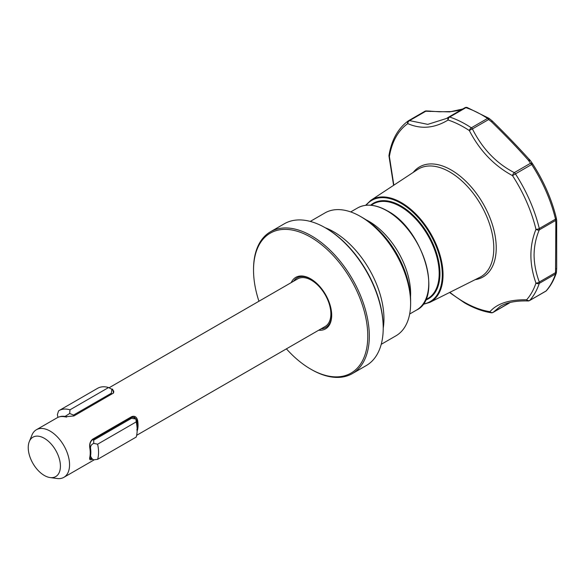 <?xml version="1.0" encoding="UTF-8"?>
<svg xmlns="http://www.w3.org/2000/svg" width="586" height="586" viewBox="0 0 586 586"><rect width="100%" height="100%" fill="white"/><g stroke="black" fill="none" stroke-linecap="round" stroke-linejoin="round"><path stroke-width="0.88" d="M92.639 459.05C90.2 460.435 89.248 459.863 89.79 457.322A27.483 15.866 -120 0 0 89.79 447.821C89.248 444.137 90.193 441.258 92.639 439.192L131.623 416.683C134.604 415.613 136.597 416.793 137.6 420.213A27.483 15.866 60 0 1 137.6 429.721L137.146 431.01M29.3 441.573L31.966 435.054A27.483 15.866 60 0 1 36.383 429.743A27.483 15.866 60 0 1 50.125 431.106A27.483 15.866 60 0 1 68.079 455.322A27.483 15.866 60 0 1 63.867 477.341A27.483 15.866 60 0 1 57.054 478.506L50.074 477.561A22.759 13.141 60 0 1 44.331 475.466A22.759 13.141 60 0 1 29.3 441.573A22.759 13.141 60 0 1 44.331 438.306A22.759 13.141 60 0 1 60.153 462.647A22.759 13.141 60 0 1 50.074 477.561M136.648 435.325L325.164 326.483A27.483 15.866 -120 0 0 329.383 304.456A27.483 15.866 -120 0 0 311.422 280.24A27.483 15.866 -120 0 0 297.681 278.877L109.077 387.771M318.703 330.211A29.747 17.177 -120 0 0 331.691 315.268A29.747 17.177 -120 0 0 310.653 278.833L310.653 278.833A29.747 17.177 -120 0 0 291.22 282.613M311.041 279.068A28.655 16.547 -120 0 0 293.623 281.221M286.415 348.86A80.787 46.638 -120 0 0 310.653 369.085A80.787 46.638 -120 0 0 367.781 336.108A80.787 46.638 -120 0 0 310.653 237.162A80.787 46.638 -120 0 0 253.533 270.146A80.787 46.638 -120 0 0 258.931 301.255M311.422 369.532L310.653 369.085L311.422 369.532A81.879 47.276 -120 0 0 352.362 373.59A81.879 47.276 -120 0 0 364.917 307.98A81.879 47.276 -120 0 0 311.422 235.828A81.879 47.276 -120 0 0 270.49 231.77A81.879 47.276 -120 0 0 253.533 269.252L253.533 270.146M352.362 373.59L366.257 365.569A81.879 47.276 -120 0 0 383.215 328.087A81.879 47.276 -120 0 0 325.318 227.808L325.318 227.808A81.879 47.276 -120 0 0 284.378 223.749L270.49 231.77M383.215 328.087L383.215 327.193A80.787 46.638 -120 0 0 326.094 228.254L325.318 227.808L326.094 228.254M381.222 344.319L395.924 335.837A70.957 40.969 -120 0 0 410.618 303.35A70.957 40.969 -120 0 0 360.441 216.439L360.441 216.439A70.957 40.969 -120 0 0 324.966 212.923L310.265 221.413M410.618 303.35L410.618 300.677A67.683 39.079 -120 0 0 362.763 217.78L360.441 216.439L362.763 217.78M500.444 306.2L493.266 312.272A2.732 2.373 -140.5 0 1 489.94 311.701C497.089 303.519 509.315 299.541 526.631 299.783A107.026 61.794 -120 0 0 535.963 283.075A2.732 1.985 -161.5 0 0 539.288 283.36A109.172 63.032 60 0 1 529.766 300.398L545.998 291.03A109.172 63.032 -120 0 0 555.513 273.984L539.288 283.36A2.732 1.575 60 0 0 539.376 282.76A2.732 1.575 60 0 0 539.296 282.027L555.528 272.658L555.843 222.512L555.528 220.497L539.296 229.866C535.934 237.667 534.19 246.061 534.066 255.064C534.183 263.927 535.926 272.915 539.296 282.027A2.732 1.238 160.8 0 1 535.963 283.075C529.217 264.008 529.217 246.083 535.963 229.316A107.026 61.794 -120 0 0 512.508 175.632C494.159 165.757 479.773 150.734 469.342 130.568A107.026 61.794 -120 0 0 463.951 127.235A107.026 61.794 -120 0 0 448.107 120.02C434.556 128.246 421.114 129.447 407.783 123.624A2.732 2.073 -66.1 0 1 409.541 120.613L427.795 124.371L446.422 118.489L448.437 117.259M539.288 228.525A2.732 1.018 166.5 0 1 535.963 229.316A2.732 1.758 -157.4 0 0 539.296 229.866A2.732 1.575 60 0 0 539.376 229.265A2.732 1.575 60 0 0 539.376 229.229A2.732 1.575 60 0 0 539.288 228.525L555.513 219.157A2.732 1.575 60 0 1 555.609 219.889A2.732 1.575 60 0 1 555.528 220.497A2.732 2.41 171.3 0 0 556.378 218.366A2.732 2.732 0 0 0 556.334 218.139A2.732 1.018 -13.5 0 0 556.312 218.08A108.007 62.358 -120 0 0 532.645 163.904L532.637 163.89A2.732 1.919 -33.3 0 1 532.645 163.897L512.508 175.632A2.732 1.223 118.2 0 1 514.296 172.628A2.732 1.575 60 0 1 515.365 173.764A109.172 63.032 60 0 1 539.288 228.525M389.001 155.319A2.732 2.732 0 0 0 389.023 156.345A2.732 0.557 167.7 0 0 389.397 156.535A2.732 1.824 -170.6 0 1 389.001 155.319C391.638 139.746 398.106 128.239 408.413 120.797A2.732 2.227 -125 0 1 408.545 120.716A2.732 1.575 60 0 1 408.61 120.672A2.732 2.732 0 0 0 408.413 120.797L408.413 120.797A2.732 2.227 -125 0 0 407.783 123.624A107.026 61.794 -120 0 0 389.397 156.535L393.836 185.176M449.85 292.341A107.026 61.794 -120 0 0 463.951 302.01A107.026 61.794 -120 0 0 489.94 311.701A2.732 2.022 98.8 0 0 491.266 312.778A2.732 2.732 0 0 0 493.046 312.441A2.732 1.575 60 0 0 493.266 312.272L509.901 302.552M462.706 109.011L449.652 111.897L425.773 111.245L409.541 120.613A2.732 1.575 60 0 0 408.61 120.672L424.843 111.303A2.732 1.575 60 0 1 425.773 111.245A2.732 1.165 93 0 1 426.352 110.937A2.732 2.732 0 0 0 424.843 111.303A2.732 1.575 60 0 0 424.777 111.347L408.684 120.635M492.291 121.119L491.632 121.925L488.643 119.544L472.411 128.913C482.337 148.741 496.298 163.311 514.296 172.628L530.52 163.26L528.301 160.125C517.951 148.405 505.725 135.666 491.632 121.925L492.159 120.906M448.759 117.061L464.896 107.751A2.732 1.575 60 0 1 464.94 107.721A2.732 1.575 60 0 1 465.899 107.67A2.732 1.868 108.3 0 1 467.159 107.494L488.929 118.291A2.732 2.732 0 0 1 489.134 118.445A2.732 0.374 128.7 0 1 488.643 119.544A2.732 1.575 60 0 0 487.567 118.431A109.172 63.032 -120 0 0 482.066 115.024A109.172 63.032 -120 0 0 465.899 107.67L449.674 117.039A2.732 1.868 108.3 0 0 448.107 120.02A2.732 2.014 -123 0 1 448.59 117.163A2.732 2.014 -123 0 1 448.664 117.119A2.732 1.575 60 0 1 448.708 117.09A2.732 1.575 60 0 1 449.674 117.039A109.172 63.032 60 0 1 465.833 124.393A109.172 63.032 60 0 1 471.334 127.799L487.567 118.431A2.732 1.458 -56.6 0 1 488.929 118.291A2.732 1.458 -56.6 0 1 489.083 118.431A2.732 0.374 128.7 0 1 489.134 118.445L492.189 120.914A2.732 2.732 0 0 1 492.365 121.068C506.787 135.256 519.364 148.361 530.096 160.381L530.513 160.82A2.732 2.732 0 0 1 530.865 161.238A2.732 1.824 145.6 0 1 530.872 161.26L532.645 163.904C543.837 181.294 551.734 199.372 556.334 218.139A2.732 1.018 -13.5 0 1 555.513 219.157A109.172 63.032 -120 0 0 531.597 164.388A2.732 1.575 60 0 0 530.52 163.26A2.732 1.919 -33.3 0 1 532.637 163.89A2.732 2.732 0 0 0 532.637 163.89L530.865 161.238A2.732 1.824 145.6 0 0 528.85 160.703A2.732 1.604 134.1 0 1 530.513 160.82L530.513 160.82A2.732 1.604 134.1 0 1 530.66 161.011M528.858 300.706A2.732 1.824 -87.2 0 1 528.03 300.955A2.732 1.824 -87.2 0 1 526.631 299.783A2.732 2.19 -138.5 0 0 529.766 300.398A2.732 1.575 60 0 1 529.532 300.589L545.764 291.22A2.732 2.732 0 0 0 546.438 290.671C550.693 285.843 553.968 279.991 556.268 273.105A2.732 1.985 -161.5 0 1 555.513 273.984A2.732 1.575 60 0 0 555.528 272.658A2.732 0.381 4.1 0 0 556.4 272.439A2.732 2.732 0 0 1 556.268 273.105A2.732 1.985 -161.5 0 0 556.341 272.512M556.641 268.469A2.732 0.505 -176 0 1 556.678 268.564A2.732 0.505 -176 0 1 555.821 268.864A2.732 0.703 -0.6 0 0 556.685 268.344L556.671 221.515A2.732 2.227 1 0 0 556.663 221.34M471.334 127.799A2.732 1.575 60 0 1 472.411 128.913A2.732 0.425 152.5 0 0 469.342 130.568A2.732 1.458 123.4 0 1 471.334 127.799M556.341 218.175A2.732 2.41 171.3 0 1 556.378 218.366L556.685 220.49A2.732 2.351 -7.7 0 1 555.843 222.512A2.732 2.154 6.4 0 0 556.693 221.164L556.693 221.164A2.732 2.154 6.4 0 0 556.7 220.871M493.046 312.441L509.278 303.072A2.732 1.575 60 0 0 509.49 302.903A2.732 1.45 49 0 0 509.703 302.772A2.732 1.45 49 0 0 509.857 302.588M430.358 111.486A2.732 1.531 -84.7 0 1 431.128 111.215L430.446 111.135A2.732 1.655 -81.6 0 0 429.553 111.391A2.732 1.282 -87.9 0 1 430.153 111.106A2.732 1.282 -87.9 0 1 430.271 111.128M555.806 223.105A2.732 2.227 1 0 0 556.671 221.515L556.693 221.164A2.732 2.732 0 0 0 556.685 220.49M530.096 160.381A2.732 1.677 138.6 0 0 528.301 160.125M528.96 159.099A2.732 2.578 -36.9 0 1 529.649 159.729L529.649 159.729A2.732 2.578 -36.9 0 1 529.7 159.795M467.159 107.494A2.732 2.732 0 0 0 464.94 107.721L448.708 117.09A2.732 2.732 0 0 0 448.59 117.163L446.569 118.409M500.532 306.156L500.444 306.207C507.11 302.361 516.31 300.611 528.03 300.955L528.03 300.955A2.732 2.732 0 0 0 529.532 300.589M321.106 328.827A28.655 16.547 -120 0 0 331.683 314.821M97.613 444.195A32.75 18.906 60 0 1 97.613 459.343L136.208 437.061A32.75 18.906 60 0 0 137.161 430.036A32.75 18.906 60 0 0 136.208 421.905L97.613 444.195L93.745 443.397C91.489 444.356 90.42 445.939 90.53 448.122A27.293 15.756 60 0 1 90.53 456.15L92.28 459.19L93.745 459.827L97.613 459.343M57.941 417.357L57.369 414.58L58.615 410.83A32.75 18.906 60 0 1 59.025 410.581A32.75 18.906 60 0 1 69.983 409.819L108.578 387.536L112.615 389.69L113.728 392.561M59.025 410.581L97.628 388.298A32.75 18.906 60 0 1 108.578 387.536M132.626 416.917L136.113 418.931L136.846 421.385A27.293 15.756 60 0 1 137.153 425.018L137.153 425.458A27.835 16.071 60 0 1 137.161 426.022L137.161 430.036M92.764 439.61L93.679 440.137L131.498 418.301L135.937 419.041L136.208 421.905M107.817 430.915L115.53 426.462M93.679 440.137L93.745 443.397M59.34 416.866A27.293 15.756 60 0 1 65.061 416.441L69.697 413.474L69.983 409.819M69.697 413.474L73.528 415.071L111.355 393.235L111.889 389.119M137.161 426.689A27.066 15.632 -120 0 0 136.758 420.44L134.67 417.386L131.359 417.327L92.376 439.83C90.273 441.654 89.497 444.181 90.054 447.404A27.066 15.632 60 0 1 90.054 456.765L90.222 458.713L91.306 458.626M112.212 389.902L112.673 389.207L113.559 392.994L73.939 415.935L64.863 416.814A27.483 15.866 -120 0 0 63.163 416.565L63.837 416.624A27.066 15.632 60 0 1 65.507 416.866L66.277 417.02M113.245 393.228L113.816 391.14L112.776 390.093M89.79 457.322L90.054 456.765M89.79 447.821L90.054 447.404M136.758 429.802L137.6 429.721M136.67 420.389L137.6 420.213M64.863 416.814L65.507 416.866M63.163 416.565A27.483 15.866 -120 0 0 57.736 417.452L36.383 429.743M111.736 389.045A27.483 15.866 60 0 1 112.673 389.207M383.215 328.197A70.957 40.969 -120 0 0 333.771 231.836A70.957 40.969 -120 0 0 325.23 227.749M365.957 219.743A58.952 34.039 60 0 1 368.938 221.34A58.952 34.039 60 0 1 410.515 296.926M417.591 169.53A62.27 35.951 60 0 1 449.762 171.969A62.27 35.951 60 0 1 490.724 227.8A62.27 35.951 60 0 1 479.824 277.317L429.809 302.391A58.974 34.054 60 0 0 440.13 255.496A58.974 34.054 60 0 0 401.337 202.617A58.974 34.054 60 0 0 370.865 200.302L417.591 169.53M413.233 172.401A63.537 36.684 60 0 1 451.301 170.043A63.537 36.684 60 0 1 494.481 232.525A63.537 36.684 60 0 1 475.158 279.654M366.096 205.268A58.432 33.739 60 0 1 400.971 203.269A58.432 33.739 60 0 1 440.643 260.565A58.432 33.739 60 0 1 423.121 304.046M371.011 205.246L373.289 203.935A54.586 31.512 60 0 1 400.582 206.638A54.586 31.512 60 0 1 436.248 254.734A54.586 31.512 60 0 1 427.875 298.479L425.597 299.79M370.616 205.217A55.128 31.827 60 0 1 400.971 205.964A55.128 31.827 60 0 1 437.735 257.239A55.128 31.827 60 0 1 425.429 300.157M387.075 210.872A58.952 34.039 60 0 1 425.59 262.821A58.952 34.039 60 0 1 416.551 310.06C443.346 297.717 423.055 229.273 387.346 210.843C375.838 204.389 365.928 203.43 357.599 207.949A58.952 34.039 60 0 1 387.075 210.872M545.764 291.22A2.732 1.575 60 0 0 545.998 291.03A2.732 2.19 41.5 0 0 546.438 290.671M509.974 302.53L509.703 302.772A2.732 2.732 0 0 1 509.278 303.072A2.732 1.575 60 0 1 509.022 303.174M131.498 418.301L130.59 417.774M90.53 448.122L90.134 447.902M65.2 416.807L65.061 416.441M73.528 415.071L73.88 415.972M111.706 394.129L111.355 393.235M131.359 417.327L131.623 416.683M92.639 439.192L92.376 439.83M63.867 477.341L94.324 459.761M491.266 312.778C482.542 311.4 473.605 308.075 464.471 302.808L449.535 292.502M422.806 304.471L429.809 302.391M409.665 314.03L416.551 310.06M350.714 211.927L357.599 207.949M365.569 205.327L370.865 200.302M556.685 268.344A2.732 2.732 0 0 1 556.678 268.564L556.4 272.439M430.446 111.135A2.732 2.732 0 0 0 430.153 111.106L426.352 110.937M431.128 111.215L439.28 111.779L451.447 111.574L457.827 110.593L462.779 108.967M528.909 159.048A2.732 2.732 0 0 1 529.649 159.729L530.33 160.637M389.023 156.345L393.602 185.33M89.9 457.812L92.28 459.19M66.621 417.078L65.852 416.976"/></g></svg>
